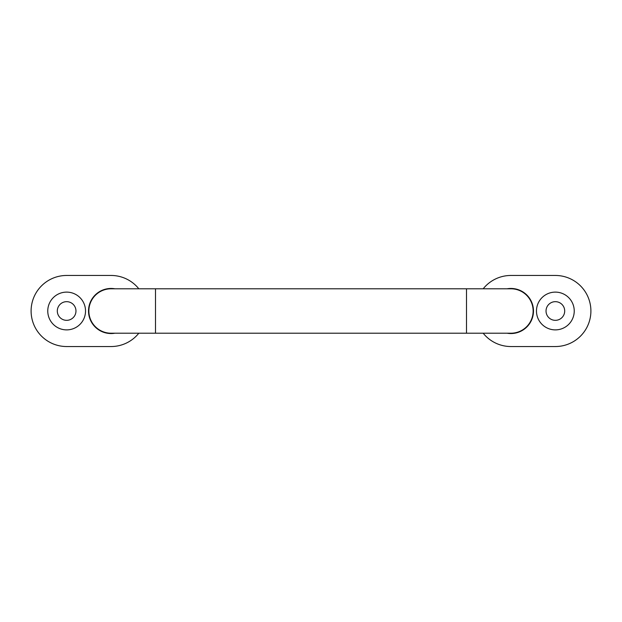 <?xml version="1.0" encoding="UTF-8"?>
<svg xmlns="http://www.w3.org/2000/svg" width="622" height="622" viewBox="0 0 622 622"><rect width="100%" height="100%" fill="white"/><g stroke="black" fill="none" stroke-linecap="round" stroke-linejoin="round"><path stroke-width="0.93" d="M466.5 333.213L510.926 333.213A22.213 22.213 0 0 0 533.14 311A22.213 22.213 0 0 0 510.926 288.787L111.074 288.787A22.213 22.213 0 0 0 88.86 311A22.213 22.213 0 0 0 111.074 333.213L466.5 333.213L466.5 288.787M47.762 311A18.885 18.885 0 0 0 66.64 329.885A18.885 18.885 0 0 0 85.525 311A18.885 18.885 0 0 0 66.64 292.115A18.885 18.885 0 0 0 47.762 311M114.93 288.787A22.547 22.547 0 0 0 88.526 311A22.547 22.547 0 0 0 114.93 333.213M57.31 311A9.33 9.33 0 0 0 66.64 320.33A9.33 9.33 0 0 0 75.97 311A9.33 9.33 0 0 0 66.64 301.67A9.33 9.33 0 0 0 57.31 311M138.815 288.787A35.54 35.54 0 0 0 111.074 275.46L66.64 275.46A35.54 35.54 0 0 0 31.1 311A35.54 35.54 0 0 0 66.64 346.54L111.074 346.54A35.54 35.54 0 0 0 138.815 333.213M574.238 311A18.885 18.885 0 0 0 555.36 292.115A18.885 18.885 0 0 0 536.475 311A18.885 18.885 0 0 0 555.36 329.885A18.885 18.885 0 0 0 574.238 311M507.07 333.213A22.547 22.547 0 0 0 533.474 311A22.547 22.547 0 0 0 507.07 288.787M564.69 311A9.33 9.33 0 0 0 555.36 301.67A9.33 9.33 0 0 0 546.03 311A9.33 9.33 0 0 0 555.36 320.33A9.33 9.33 0 0 0 564.69 311M483.185 333.213A35.54 35.54 0 0 0 510.926 346.54L555.36 346.54A35.54 35.54 0 0 0 590.9 311A35.54 35.54 0 0 0 555.36 275.46L510.926 275.46A35.54 35.54 0 0 0 483.185 288.787M155.5 333.213L155.5 288.787M510.926 333.213A22.213 22.213 0 0 0 533.14 311"/></g></svg>
